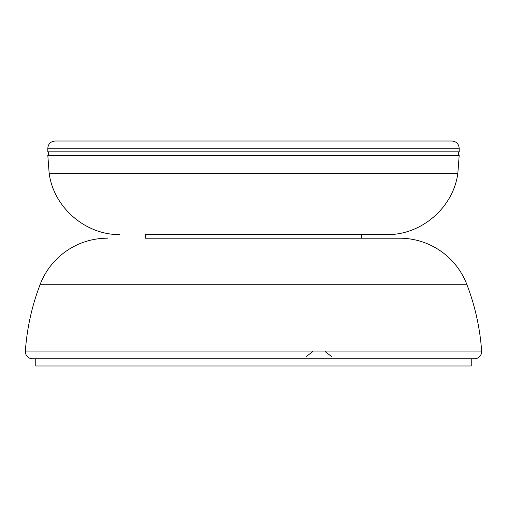 <?xml version="1.0" encoding="UTF-8"?>
<svg xmlns="http://www.w3.org/2000/svg" width="507" height="507" viewBox="0 0 507 507"><rect width="100%" height="100%" fill="white"/><g stroke="black" fill="none" stroke-linecap="round" stroke-linejoin="round"><path stroke-width="0.76" d="M253.5 234.608L387.202 234.608L145.528 234.608L145.528 238.201L399.624 238.201L361.472 238.201L361.472 234.608M399.624 238.201A71.981 71.981 0 0 1 466.776 284.269A229.855 229.855 0 0 1 481.631 351.072A7.199 7.199 0 0 1 474.451 358.772L32.549 358.772A7.199 7.199 0 0 1 25.369 351.072L481.631 351.072M107.376 238.201A71.981 71.981 0 0 0 40.224 284.269A229.855 229.855 0 0 0 25.369 351.072M471.244 358.772L471.244 365.972L35.756 365.972L35.756 358.772M49.154 173.28L457.846 173.28L459.184 155.427L47.816 155.427L49.154 173.28C53.603 207.395 85.398 234.995 119.798 234.608M451.388 141.028L55.016 141.028C50.643 141.459 48.247 143.861 47.816 148.228L459.184 148.228C458.753 143.861 456.357 141.459 451.984 141.028L451.388 141.028M459.184 148.228L459.184 151.827L47.816 151.827L47.816 148.228M145.528 238.201L361.472 238.201M40.224 284.269L466.776 284.269M325.114 351.573L331.724 356.643M306.184 356.643L312.794 351.573M457.846 173.28C453.397 207.395 421.602 234.995 387.202 234.608M458.645 155.427L458.645 151.827M48.355 155.427L48.355 151.827"/></g></svg>
